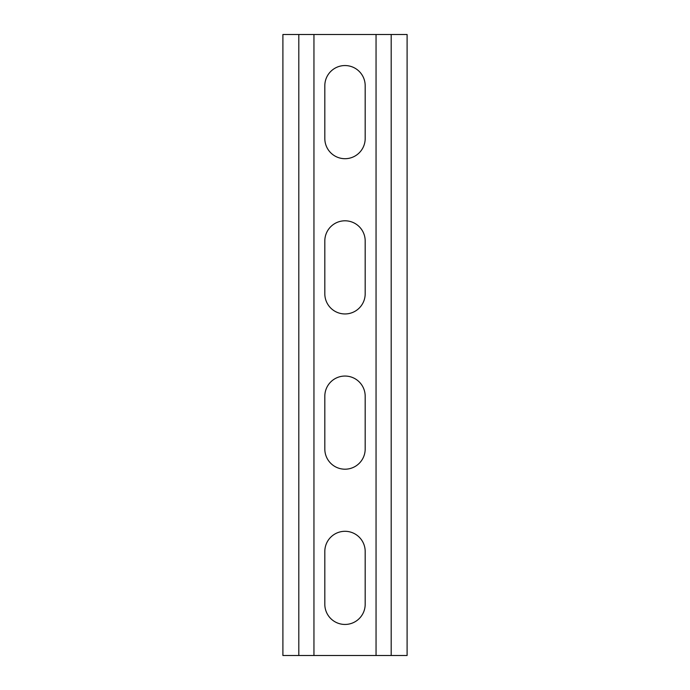 <?xml version="1.0" encoding="UTF-8"?>
<svg xmlns="http://www.w3.org/2000/svg" width="690" height="690" viewBox="0 0 690 690"><rect width="100%" height="100%" fill="white"/><g stroke="black" fill="none" stroke-linecap="round" stroke-linejoin="round"><path stroke-width="1.03" d="M324.818 85.733A20.183 20.183 0 0 1 345 65.55A20.183 20.183 0 0 1 365.183 85.733L365.183 138.518A20.183 20.183 0 0 1 345 158.7A20.183 20.183 0 0 1 324.818 138.518L324.818 85.733M324.818 240.982A20.183 20.183 0 0 1 345 220.8A20.183 20.183 0 0 1 365.183 240.982L365.183 293.768A20.183 20.183 0 0 1 345 313.95A20.183 20.183 0 0 1 324.818 293.768L324.818 240.982M324.818 396.233A20.183 20.183 0 0 1 345 376.05A20.183 20.183 0 0 1 365.183 396.233L365.183 449.018A20.183 20.183 0 0 1 345 469.2A20.183 20.183 0 0 1 324.818 449.018L324.818 396.233M324.818 551.482A20.183 20.183 0 0 1 345 531.3A20.183 20.183 0 0 1 365.183 551.482L365.183 604.268A20.183 20.183 0 0 1 345 624.45A20.183 20.183 0 0 1 324.818 604.268L324.818 551.482M376.05 655.5L407.1 655.5L407.1 34.5L376.05 34.5L376.05 655.5L282.9 655.5L282.9 34.5L376.05 34.5M407.1 655.5L407.1 34.5M313.95 34.5L313.95 655.5M391.196 655.5L391.196 34.5M298.805 655.5L298.805 34.5"/></g></svg>
